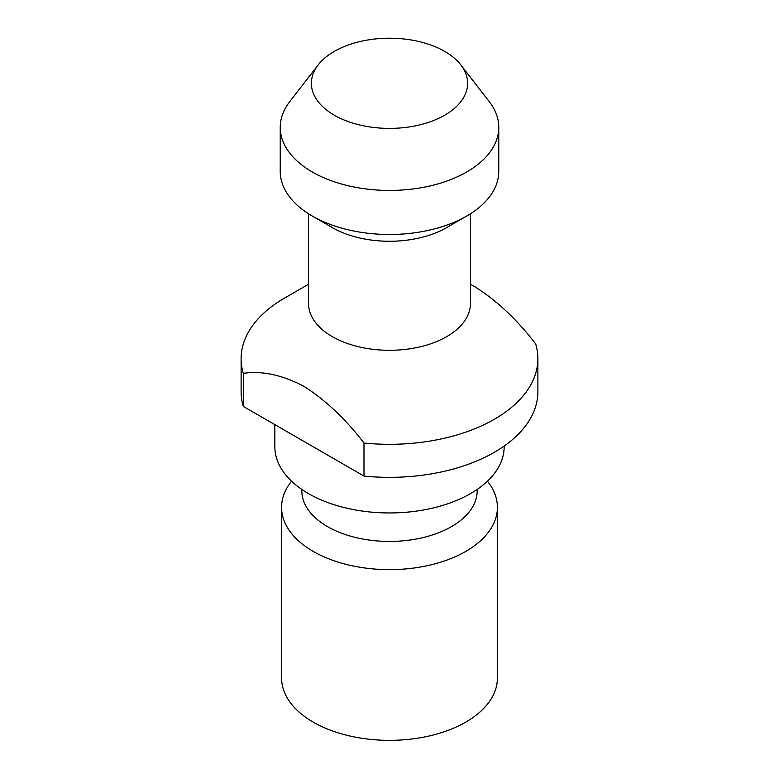 <?xml version="1.0" encoding="UTF-8"?>
<svg xmlns="http://www.w3.org/2000/svg" width="779" height="779" viewBox="0 0 779 779"><rect width="100%" height="100%" fill="white"/><g stroke="black" fill="none" stroke-linecap="round" stroke-linejoin="round"><path stroke-width="1.17" d="M444.731 51.414A78.114 45.094 180 0 1 460.808 64.891A78.114 45.094 180 0 1 433.796 120.443A78.114 45.094 180 0 1 334.269 115.185A78.114 45.094 180 0 1 318.192 64.891A78.114 45.094 180 0 1 444.731 51.414M460.808 64.891L489.241 101.601A109.264 63.08 180 0 1 498.764 127.357A109.264 63.08 180 0 1 431.313 185.636A109.264 63.08 180 0 1 312.243 171.955A109.264 63.08 180 0 1 280.236 127.357A109.264 63.08 180 0 1 289.759 101.601L318.192 64.891M498.764 127.357L498.764 171.409A109.264 63.08 180 0 1 466.757 216.017A109.264 63.08 180 0 1 312.243 216.017L312.243 216.017A109.264 63.08 180 0 1 280.236 171.409L280.236 127.357M466.757 216.017L446.727 227.575A80.938 46.73 180 0 1 332.273 227.575L312.243 216.017L332.273 227.575M470.438 213.787L470.438 303.576A80.938 46.73 180 0 1 420.475 346.743A80.938 46.73 180 0 1 332.273 336.616A80.938 46.73 180 0 1 308.562 303.576L308.562 213.787M470.438 284.218L475.346 287.052C497.158 300.898 517.266 319.848 535.67 343.909A148.38 85.671 180 0 1 537.88 358.642A148.38 85.671 180 0 1 363.978 443.037C345.574 418.975 325.466 400.026 303.654 386.18C281.93 374.855 261.822 370.58 243.33 373.375L243.33 406.424A148.38 85.671 180 0 1 241.12 391.691L241.12 358.642A148.38 85.671 180 0 1 284.578 298.075L308.562 284.218M504.159 446.065L504.159 446.757A114.659 66.196 180 0 1 433.377 507.918A114.659 66.196 180 0 1 308.426 493.565A114.659 66.196 180 0 1 274.841 446.757L274.841 424.613M477.176 489.416L477.176 490.809A87.676 50.625 180 0 1 423.055 537.578A87.676 50.625 180 0 1 327.501 526.604A87.676 50.625 180 0 1 301.824 490.809L301.824 489.416M487.44 481.179A107.911 62.301 180 0 1 497.411 507.333A107.911 62.301 180 0 1 430.797 564.892A107.911 62.301 180 0 1 313.197 551.386A107.911 62.301 180 0 1 281.589 507.333A107.911 62.301 180 0 1 291.56 481.179M497.411 507.333L497.411 678.051A107.911 62.301 180 0 1 430.797 735.61A107.911 62.301 180 0 1 313.197 722.104A107.911 62.301 180 0 1 281.589 678.051L281.589 507.333M243.33 373.375A148.38 85.671 180 0 1 241.12 358.642M537.88 358.642L537.88 391.691A148.38 85.671 180 0 1 363.978 476.076L363.978 443.037M243.33 406.424L363.978 476.076"/></g></svg>
